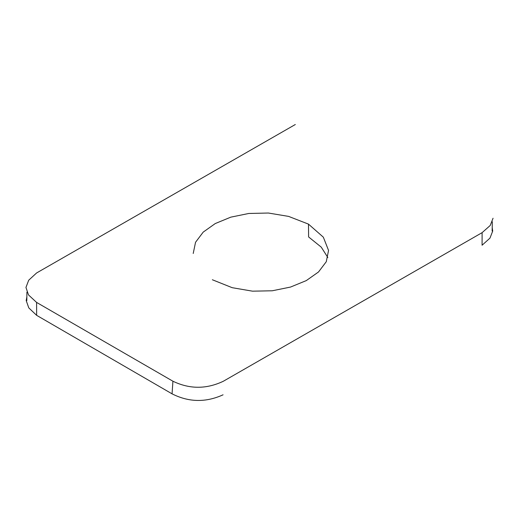<?xml version="1.0" encoding="UTF-8"?>
<svg xmlns="http://www.w3.org/2000/svg" width="519" height="519" viewBox="0 0 519 519"><rect width="100%" height="100%" fill="white"/><g stroke="black" fill="none" stroke-linecap="round" stroke-linejoin="round"><path stroke-width="0.78" d="M295.311 124.515L36.596 272.968L28.701 280.215L25.95 287.448L28.519 294.941L36.596 302.421L172.924 381.218C189.604 389.263 206.406 389.276 223.332 381.251L482.112 232.648L482.086 245.228L489.962 238.13L492.713 231.052L492.187 227.607M493.05 218.246L490.208 225.48L482.112 232.648M193.217 253.493L195.546 242.269L203.214 232.103L215.275 223.546L230.793 217.156L248.815 213.465L268.401 213.03L288.609 216.397L308.494 224.124L323.331 237.17L328.553 250.424L326.276 261.712L318.523 271.962L306.281 280.604L290.536 287.059L272.28 290.776L252.506 291.172L232.201 287.688L212.355 279.754M36.596 302.421L36.641 315.338L28.792 307.903L26.197 300.546L26.852 296.939M223.06 394.81C205.809 402.647 188.812 402.322 172.061 393.843L36.641 315.338M308.494 224.124L308.604 236.943L321.242 247.128L327.839 257.521M172.924 381.218L172.061 393.843M26.819 300.605L26.904 292.126M492.142 230.974L492.323 221.782"/></g></svg>
